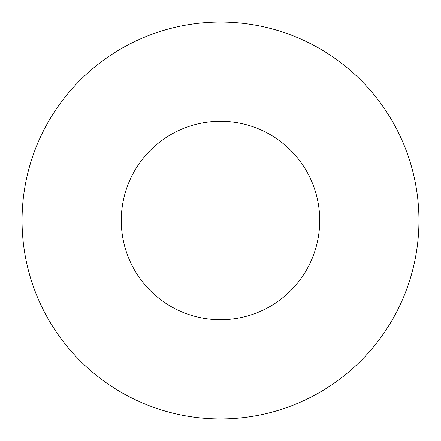 <?xml version="1.0" encoding="UTF-8"?>
<svg xmlns="http://www.w3.org/2000/svg" width="441" height="441" viewBox="0 0 441 441"><rect width="100%" height="100%" fill="white"/><g stroke="black" fill="none" stroke-linecap="round" stroke-linejoin="round"><path stroke-width="0.66" d="M319.725 220.5A99.225 99.225 0 0 0 220.5 121.275A99.225 99.225 0 0 0 121.275 220.5A99.225 99.225 0 0 0 220.5 319.725A99.225 99.225 0 0 0 319.725 220.5M418.95 220.5A198.45 198.45 0 0 0 220.5 22.05A198.45 198.45 0 0 0 22.05 220.5A198.45 198.45 0 0 0 220.5 418.95A198.45 198.45 0 0 0 418.95 220.5"/></g></svg>
